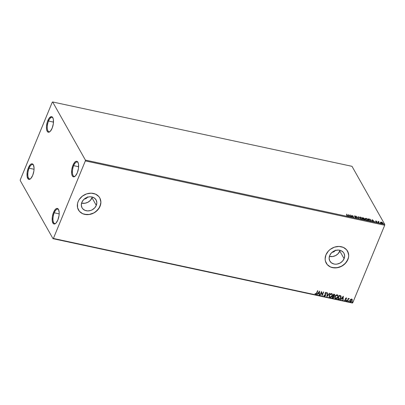 <?xml version="1.0" encoding="UTF-8"?>
<svg xmlns="http://www.w3.org/2000/svg" width="405" height="405" viewBox="0 0 405 405"><rect width="100%" height="100%" fill="white"/><g stroke="black" fill="none" stroke-linecap="round" stroke-linejoin="round"><path stroke-width="0.61" d="M52.994 118.083A7.346 2.941 -77.9 0 0 48.534 121.039L47.82 120.624A7.958 3.189 102.1 0 1 52.837 117.739A7.958 3.189 102.1 0 1 52.123 128.258L50.2 131.397L48.833 132.227L48.2 132.197L47.162 131.255L46.555 129.276L46.464 126.557L47.314 122.026L49.061 118.311L51.111 116.655L51.744 116.686L52.782 117.627L53.389 119.607L53.318 123.829L52.123 128.258A7.958 3.189 102.1 0 1 49.83 131.731A7.958 3.189 102.1 0 1 46.6 129.549A7.958 3.189 102.1 0 1 47.82 120.624L48.534 121.039A7.346 2.941 102.1 0 1 52.063 117.379A7.346 2.941 102.1 0 1 52.994 118.083M53.49 122.102L48.534 121.039L53.49 122.102M33.559 165.24A7.346 2.941 -77.9 0 0 29.099 168.196L28.385 167.786A7.958 3.189 102.1 0 1 33.402 164.896A7.958 3.189 102.1 0 1 32.684 175.416L30.765 178.559L29.393 179.385L28.198 179.025L27.115 176.433L27.186 172.211L28.385 167.786L30.304 164.643L31.676 163.817L32.304 163.848L33.342 164.789L34.066 168.055L33.883 170.986L32.684 175.416A7.958 3.189 102.1 0 1 30.395 178.888A7.958 3.189 102.1 0 1 27.16 176.712A7.958 3.189 102.1 0 1 28.385 167.786L29.099 168.196A7.346 2.941 102.1 0 1 32.628 164.536A7.346 2.941 102.1 0 1 33.559 165.24M34.05 169.26L29.099 168.196L34.05 169.26M58.705 209.856A7.346 2.941 -77.9 0 0 54.245 212.807L53.531 212.397A7.958 3.189 102.1 0 1 58.548 209.512A7.958 3.189 102.1 0 1 57.829 220.031L55.91 223.17L54.538 223.995L53.344 223.641L52.26 221.049L52.331 216.827L53.531 212.397L55.45 209.258L56.821 208.428L58.016 208.788L58.487 209.4L59.211 212.671L59.029 215.602L57.829 220.031A7.958 3.189 102.1 0 1 55.541 223.504A7.958 3.189 102.1 0 1 52.306 221.322A7.958 3.189 102.1 0 1 53.531 212.397L54.245 212.807A7.346 2.941 102.1 0 1 57.773 209.152A7.346 2.941 102.1 0 1 58.705 209.856M59.196 213.875L54.245 212.807L59.196 213.875M78.14 162.699A7.346 2.941 -77.9 0 0 73.68 165.65L72.966 165.24A7.958 3.189 102.1 0 1 77.983 162.349A7.958 3.189 102.1 0 1 77.269 172.869L75.345 176.013L73.978 176.838L73.346 176.808L72.308 175.866L71.7 173.887L71.771 169.665L72.966 165.24L74.89 162.096L76.256 161.271L76.889 161.301L77.927 162.243L78.535 164.222L78.464 168.445L77.269 172.869A7.958 3.189 102.1 0 1 74.976 176.342A7.958 3.189 102.1 0 1 71.746 174.165A7.958 3.189 102.1 0 1 72.966 165.24L73.68 165.65A7.346 2.941 102.1 0 1 77.208 161.99A7.346 2.941 102.1 0 1 78.14 162.699M78.636 166.713L73.68 165.65L78.636 166.713M87.333 197.301A3.058 2.557 -29.4 0 1 84.361 198.977M335.148 250.568A3.058 2.557 -29.4 0 1 332.171 252.244M81.587 203.092A8.054 6.723 150.6 0 0 92.021 197.843L96.289 205.411A8.054 6.723 -29.4 0 1 89.323 210.808A8.054 6.723 -29.4 0 1 82.058 207.816A8.054 6.723 -29.4 0 1 81.856 202.313L83.496 199.792L85.981 197.888L88.938 196.896L90.452 196.795L91.915 196.967L94.461 198.085L96.182 200.08L96.825 202.657L96.289 205.411L94.654 207.932L92.163 209.836L90.72 210.458L87.693 210.929L84.878 210.322L82.701 208.732L81.962 207.644L81.319 205.067L81.856 202.313A8.054 6.723 -29.4 0 1 88.822 196.916A8.054 6.723 -29.4 0 1 96.091 199.908A8.054 6.723 -29.4 0 1 96.289 205.411L92.021 197.843A8.054 6.723 150.6 0 0 92.294 197.058L90.381 200.364L87.895 202.262L84.939 203.254L81.587 203.092M329.397 256.36A8.054 6.723 150.6 0 0 339.83 251.11L344.098 258.679A8.054 6.723 -29.4 0 1 337.137 264.075A8.054 6.723 -29.4 0 1 329.867 261.083A8.054 6.723 -29.4 0 1 329.67 255.58L331.305 253.059L333.791 251.156L335.239 250.533L338.266 250.062L341.081 250.67L343.258 252.259L343.997 253.348L344.64 255.925L344.098 258.679L342.463 261.2L339.977 263.103L337.021 264.095L335.507 264.197L334.044 264.025L331.498 262.906L329.776 260.911L329.133 258.334L329.67 255.58A8.054 6.723 -29.4 0 1 336.636 250.184A8.054 6.723 -29.4 0 1 343.901 253.176A8.054 6.723 -29.4 0 1 344.098 258.679L339.83 251.11A8.054 6.723 150.6 0 0 340.104 250.325L338.195 253.631L335.71 255.53L332.753 256.522L329.397 256.36M326.238 263.164A12.241 10.221 150.6 0 0 337.284 267.685A12.241 10.221 150.6 0 0 347.849 259.489L347.885 259.544A12.241 10.221 -29.4 0 1 337.299 267.745A12.241 10.221 -29.4 0 1 326.253 263.199A12.241 10.221 -29.4 0 1 325.954 254.831L325.134 259.023L325.402 261.053L327.235 264.592L330.541 267.006L334.824 267.928L339.42 267.209L343.637 264.971L346.832 261.544L348.518 257.453L348.7 255.358L348.437 253.327L346.604 249.784L343.293 247.369L339.015 246.448L334.419 247.166L330.202 249.404L328.44 250.999L325.954 254.831A12.241 10.221 -29.4 0 1 336.54 246.635A12.241 10.221 -29.4 0 1 347.581 251.176A12.241 10.221 -29.4 0 1 347.885 259.544L347.849 259.489A12.241 10.221 150.6 0 0 347.561 251.146M78.423 209.896A12.241 10.221 150.6 0 0 89.47 214.417A12.241 10.221 150.6 0 0 100.04 206.221L100.07 206.277A12.241 10.221 -29.4 0 1 89.485 214.478A12.241 10.221 -29.4 0 1 78.443 209.932A12.241 10.221 -29.4 0 1 78.14 201.563L77.507 203.654L77.588 207.785L79.42 211.324L82.731 213.739L87.009 214.66L89.313 214.503L93.803 213L97.585 210.109L100.07 206.277L100.891 202.09L99.913 198.177L98.79 196.516L95.484 194.101L91.201 193.18L86.604 193.899L82.387 196.136L79.193 199.564L78.14 201.563A12.241 10.221 -29.4 0 1 88.725 193.367A12.241 10.221 -29.4 0 1 99.772 197.908A12.241 10.221 -29.4 0 1 100.07 206.277L100.04 206.221A12.241 10.221 150.6 0 0 99.751 197.878M53.004 238.682L352.355 303.031L352.735 302.798L53.389 238.454L85.349 160.901L384.699 225.251L352.735 302.798L384.699 225.251L384.75 224.431L85.399 160.086L52.645 101.969L351.996 166.318L384.75 224.431L351.996 166.318L52.645 101.969L52.265 102.202L20.301 179.749L20.25 180.569L53.004 238.682L53.389 238.454L85.349 160.901L85.399 160.086L52.645 101.969L52.265 102.202L20.301 179.749L20.25 180.569L53.004 238.682L53.389 238.454L352.735 302.798L352.355 303.031L53.004 238.682M380.654 222.168L380.761 222.775L381.672 223.474L382.624 223.676L382.922 223.357L381.561 222.158L380.751 222.102L380.67 222.639L382.188 223.646L382.836 223.104L382.249 222.512L381.313 222.092L380.654 222.168L380.67 222.639M379.029 221.646L377.981 221.398L379.126 222.963L378.584 221.864L379.029 221.646L377.981 221.398L378.827 222.902L379.126 222.963L378.594 221.955L379.029 221.646M375.496 221.413L375.921 220.933L375.582 221.206L376.832 222.117L376.549 222.421L376.022 222.142L376.994 222.492L377.03 222.051L375.855 221.226L376.609 221.267L375.536 221.074L376.832 222.117L376.022 222.142L376.746 222.477L377.121 222.173L375.87 221.262L376.609 221.267L375.921 220.933L375.769 221.373M370.322 221.069L371.294 221.008L371.026 220.092L370.079 219.343L368.272 218.827L369.431 220.882L371.334 220.938L371.228 220.386L369.811 219.221L368.272 218.827L369.431 220.882L370.322 221.069M364.49 219.819L365.133 219.626L364.166 218.776L364.211 218.315L362.566 217.596L363.72 219.652L364.49 219.819L365.067 219.429L364.166 218.776L364.277 218.416L362.566 217.596L363.72 219.652L364.49 219.819M358.557 218.543L358.678 216.761L358.354 216.695L358.303 218.052L356.167 216.224L358.557 218.543L358.678 216.761L358.354 216.695L358.303 218.052L356.167 216.224L358.557 218.543M351.864 217.105L351.003 215.576L353.783 217.515L352.623 215.46L353.195 216.933L350.411 214.984L351.864 217.105L351.003 215.576L353.783 217.515L352.623 215.46L353.195 216.933L350.411 214.984L351.864 217.105M347.308 216.169L347.601 215.602L346.822 214.215L347.601 215.602L346.523 214.149L347.439 215.83L346.447 215.779L347.784 216.042L346.822 214.215L346.523 214.149L347.186 215.961L346.447 215.779L347.682 216.3M348.543 214.584L348.472 216.376L348.791 216.442L348.816 215.87L349.895 216.103L350.978 216.913L348.543 214.584L348.472 216.376L348.791 216.442L348.816 215.87L349.895 216.103L350.978 216.913L348.543 214.584M355.732 216.498L354.522 215.966L356.37 217.657L356.071 217.87L355.038 217.439L356.577 218.062L356.491 217.49L354.81 216.26L355.894 216.422L354.957 215.916L354.537 216.25L356.354 217.622L356.01 217.855L355.038 217.439L356.152 218.072L356.648 217.693L354.831 216.305L355.732 216.498M359.605 217.875L360.982 219.019L362.475 219.232L362.429 218.31L360.809 217.196L359.675 217.136L359.605 217.875L361.69 219.262L362.652 219.039L362.551 218.498L360.45 217.095L359.508 217.313L359.605 217.875M365.315 219.1L366.687 220.244L368.18 220.457L368.135 219.535L366.515 218.422L365.381 218.361L365.315 219.1L367.396 220.487L368.363 220.264L368.261 219.723L366.155 218.325L365.214 218.538L365.315 219.1M372.256 219.682L372.185 221.474L372.509 221.54L372.529 220.968L373.607 221.201L374.696 222.011L372.306 219.692L372.185 221.474L372.509 221.54L372.529 220.968L373.607 221.201L374.696 222.011L372.256 219.682M377.809 222.553L378.305 222.76L377.961 222.436M380.072 223.039L380.568 223.246L380.224 222.922M383.763 223.833L384.259 224.041L383.915 223.717M352.147 299.346L351.667 299.027L350.467 299.492L349.895 300.556L350.097 301.573L351.049 301.776L352.259 300.404L351.889 299.108L350.684 299.3L350.006 300.191L350.001 301.436L350.522 301.806L352.173 300.657L352.188 299.401M349.312 298.622L348.432 298.814L348.594 298.419L348.3 298.358L347.196 301.036L347.49 301.102L348.411 299.118L349.312 298.622L348.432 298.814L348.594 298.419L348.3 298.358L347.196 301.036L347.49 301.102L348.285 299.29L349.312 298.622M344.62 300.14L345.151 300.642L345.875 300.252L346.093 299.558L345.703 298.566L346.088 298.196L346.417 298.566L346.685 298.374L346.432 297.943L345.45 298.389L345.754 299.806L345.349 300.292L344.893 299.928L344.62 300.14L345.075 300.632L346.017 299.994L345.723 298.5L346.685 298.374L346.275 297.872L345.419 298.455L345.718 299.943L345.182 300.297L344.893 299.928L344.62 300.14L345.075 300.632M338.691 299.209L339.749 299.113L340.747 298.055L341.126 296.698L340.661 295.736L339.309 295.351L337.795 299.017L338.691 299.209C339.77 299.295 340.504 298.804 340.894 297.736L340.747 295.802L339.309 295.351L337.795 299.017L338.691 299.209M332.859 297.953L333.674 297.771L334.221 297.037L333.973 296.04L334.748 294.977L334.327 294.288L333.604 294.121L332.09 297.791L332.859 297.953L334.191 297.108L333.973 296.04L334.651 295.336L334.677 294.551L333.604 294.121L332.09 297.791L332.859 297.953M326.921 296.678L329.716 293.286L329.392 293.22L327.311 295.802L327.529 292.815L327.205 292.749L326.921 296.678L329.716 293.286L329.392 293.22L327.311 295.802L327.529 292.815L327.205 292.749L326.921 296.678M320.233 295.24L321.357 292.511L322.152 295.655L323.661 291.985L323.367 291.924L322.238 294.658L321.449 291.509L319.935 295.179L320.233 295.24L319.975 295.083L320.233 295.24L321.357 292.511L322.152 295.655L323.661 291.985L323.367 291.924L322.238 294.658L321.449 291.509L319.935 295.179L320.233 295.24M315.055 293.772L315.606 294.349L316.356 293.893L316.771 293.099L315.535 294.233L316.837 293.215L317.854 290.739L317.56 290.674L316.194 293.802L315.708 293.959L315.318 293.519L315.055 293.772L315.606 294.349L316.426 294.01L317.854 290.739L317.56 290.674L316.558 293.114L315.758 293.974L315.318 293.519L315.09 293.878M319.58 291.109L316.837 294.511L317.161 294.582L318.036 293.488L319.115 293.721L319.024 294.982L319.348 295.053L319.58 291.109L316.837 294.511L317.161 294.582L318.036 293.488L319.115 293.721L319.024 294.982L319.348 295.053L319.58 291.109M325.266 293.62L325.519 294.111L325.2 293.301L325.306 293.666L325.65 292.663L325.321 293.154L325.833 292.658L326.222 293.357L326.546 293.179L325.979 292.39L325.053 293.033L325.25 295.579L324.526 295.852L324.233 295.129L323.934 295.569L324.638 296.268L325.63 295.518L325.281 293.286L325.812 292.764L326.222 293.357L326.546 293.179L326.06 292.4L325.023 293.109L325.377 295.361L324.582 295.868L324.314 295.62M329.295 295.21L329.093 296.217L329.412 297.118L330.718 297.392L332.1 296.151L332.424 294.486L331.376 293.554L329.766 294.42L329.295 295.21L329.285 296.936L329.989 297.442C331.087 297.417 331.842 296.88 332.257 295.827L332.277 294.096L331.553 293.579C330.46 293.615 329.705 294.162 329.295 295.21M335.006 296.44L334.945 298.075L335.527 298.622L336.428 298.617L337.81 297.381L338.129 295.711L337.755 295.037L337.087 294.784L335.472 295.65L335.006 296.44L334.991 298.161L335.694 298.667C336.793 298.642 337.552 298.105 337.962 297.052L337.983 295.321L337.264 294.805C336.165 294.845 335.416 295.387 335.006 296.44L335.006 296.44M343.293 296.207L340.554 299.609L340.873 299.68L341.754 298.586L342.832 298.819L342.741 300.08L343.06 300.151L343.344 296.217L340.554 299.609L340.873 299.68L341.754 298.586L342.832 298.819L342.741 300.08L343.06 300.151L343.293 296.207M346.366 300.576L346.604 300.93L346.882 300.469L346.422 300.475L346.488 300.935L346.857 300.682L346.741 300.323L346.366 300.576L346.488 300.935M348.629 301.062L348.867 301.416L349.145 300.955L348.69 300.961L348.751 301.421L349.12 301.168L349.004 300.814L348.629 301.062L348.751 301.421M352.32 301.857L352.558 302.211L352.836 301.75L352.375 301.755L352.441 302.216L352.811 301.963L352.694 301.603L352.32 301.857L352.441 302.216M82.696 213.678L84.751 214.341L89.277 214.447L93.773 212.939L95.793 211.643L98.987 208.216L100.668 204.13M100.855 202.029L99.883 198.116M79.39 211.268L80.884 212.64M330.51 266.946L332.566 267.609L337.092 267.715L341.587 266.207L345.364 263.316L347.849 259.489L348.482 257.398M348.67 255.297L347.692 251.383M327.205 264.536L328.698 265.908M335.36 250.148L334.297 251.505L332.095 252.239M87.546 196.881L86.483 198.237L84.28 198.971M315.07 293.838L315.535 294.233L314.989 293.65M319.55 291.139L319.348 295.053L319.034 294.88L319.55 291.139M319.049 293.605L317.971 293.372L317.161 294.582L316.907 294.425L317.971 293.372L319.049 293.605M319.17 291.878L318.32 293.139L319.17 291.878L319.145 293.316L318.32 293.139L319.17 291.878M321.469 291.514L322.238 294.658L321.469 291.514M323.56 291.964L322.152 295.655L323.56 291.964M321.292 292.395L320.168 295.123L321.292 292.395M324.582 295.868L324.233 295.129L323.919 295.265L324.451 296.252L324.02 295.893M324.051 295.954L324.451 296.252L325.671 295.432L325.453 293.995L325.671 295.432L324.451 296.252M324.167 295.012L324.516 295.751M326.339 292.542L326.06 292.4M325.995 292.283L326.546 293.179L326.202 293.215L326.364 292.587M325.904 292.774L326.222 293.357M324.01 295.878L324.769 296.116L325.519 295.488L325.681 294.622L325.286 293.666M325.691 294.967L325.681 294.622M324.329 295.64L324.172 295.123M327.453 292.8L327.311 295.802L327.453 292.8M329.579 293.255L326.931 296.541L329.579 293.255M332.242 294.035L332.191 295.711C331.776 296.764 331.022 297.3 329.923 297.326L329.255 296.875M329.174 296.728L330.283 297.351L331.599 296.637L332.378 295.032L332.075 293.787M329.609 296.683L329.376 295.69L329.999 294.41L331.057 293.827L331.923 294.283L331.346 293.843L331.984 294.389L331.963 295.761L330.136 297.062L329.579 296.657L329.528 295.154L329.548 296.597L329.594 295.275L331.411 293.959L329.528 295.154L330.652 294.081L331.67 294.06L332.11 295.225L331.487 296.511L330.424 297.083L329.538 296.582M334.641 294.496L334.651 295.336L333.907 295.923L334.191 297.108L332.788 297.837L332.13 297.695L333.604 297.655L334.176 296.257M333.907 295.923L334.479 295.437L334.677 294.551M333.831 296.926L333.639 296.171L333.037 295.994L333.705 296.288L333.897 297.047L332.88 297.548L332.475 297.361L333.037 295.994L333.796 296.313M333.983 294.511L334.358 295.28L333.259 295.736L333.674 294.445L334.348 294.946M334.049 294.627L334.15 295.594L333.259 295.736L333.674 294.445L333.188 295.62L333.74 294.562L334.338 294.769L334.358 295.28M333.705 296.288L333.735 297.31L332.54 297.478L333.037 295.994L332.475 297.361L333.102 296.116L333.892 296.48L333.639 296.171M337.947 295.265L337.897 296.936C337.486 297.989 336.727 298.525 335.629 298.551L334.96 298.1M334.879 297.958L335.993 298.576L337.309 297.862L338.089 296.263L337.78 295.012M335.32 297.908L335.082 296.916L335.704 295.635L336.763 295.053L337.512 295.341L337.056 295.068L337.689 295.615L337.669 296.992L335.841 298.288L335.289 297.888L335.234 296.384L335.254 297.827M337.654 295.559L337.821 296.45L337.193 297.741L336.135 298.308L335.249 297.807L335.3 296.5L337.122 295.184L335.3 296.5L335.993 295.544L336.975 295.169L337.694 295.625M340.975 296.07L340.747 295.802M340.681 295.685L340.828 297.619C340.438 298.688 339.704 299.179 338.62 299.092L339.684 298.996L340.494 298.247L341.035 296.895L340.853 295.868M339.385 295.67L340.635 296.313L339.385 295.67L338.18 298.586L339.385 295.67M340.448 296.116L340.772 297.042L340.235 298.303L339.395 298.85L338.246 298.703L339.451 295.787L340.448 296.116L340.6 297.675L339.395 298.85L338.246 298.703L339.451 295.787L340.6 296.237M343.268 296.237L343.06 300.151L342.746 299.978L343.268 296.237M342.767 298.703L341.688 298.47L340.873 299.68L340.625 299.523L341.688 298.47L342.767 298.703M342.888 296.976L342.033 298.237L342.888 296.976L342.858 298.414L342.033 298.237L342.888 296.976M346.685 298.374L346.376 298.429L346.483 297.948M346.154 298.201L346.417 298.566M345.748 298.905L345.657 298.384L346.088 298.085L345.627 298.642L346.093 299.558L345.693 298.763M345.627 298.642L345.809 298.981M346.093 299.558L346.017 299.994L345.009 300.515L344.554 300.024M345.182 300.297L344.893 299.928M344.822 299.811L345.111 300.181L344.822 299.811M345.343 298.885L345.754 299.675M344.604 300.191L345.587 300.358L345.946 299.199M346.088 298.085L346.341 298.358M346.857 300.682L346.422 300.819L346.3 300.459M346.326 300.768L346.817 300.353M348.487 298.399L348.432 298.814L348.487 298.399M349.226 298.531L348.219 299.173L347.49 301.102L347.232 300.94L348.346 299.001L349.226 298.531M349.12 301.168L348.685 301.305L348.563 300.945M348.589 301.254L349.08 300.839M352.279 299.639L352.173 300.657L350.522 301.806L349.966 301.376M349.885 301.219L350.583 301.705L351.469 301.391L352.153 300.414L352.132 299.315M350.279 301.178L350.133 300.5L350.527 299.665L351.267 299.229L351.818 299.503M350.659 301.472L350.203 300.981L350.234 300.14L351.13 299.391L351.702 299.427L351.98 300.226L351.56 301.097L350.659 301.472L350.3 300.257L351.53 299.356L351.874 300.596L350.659 301.472L350.249 301.138M351.53 299.356L350.234 300.14L350.588 301.355M352.811 301.963L352.375 302.1L352.254 301.74M352.279 302.044L352.77 301.629M319.145 293.316L318.32 293.139L319.236 292L319.145 293.316M342.858 298.414L342.033 298.237L342.954 297.098L342.858 298.414M347.515 215.809L347.682 216.174L347.515 215.809M347.293 215.516L347.186 215.961M347.095 216.169L347.207 215.728L347.095 216.169M347.439 215.9L347.227 216.179M348.533 214.832L348.832 215.121L348.533 214.832M348.73 216.078L348.715 216.427L348.73 216.078M348.761 215.293L348.735 215.895L348.847 215.085L349.576 216.032L348.761 215.293M350.639 215.384L350.983 215.632L350.639 215.384M352.477 215.657L353.474 217.328L352.477 215.657M350.917 215.784L351.631 217.055L350.917 215.784M356.354 217.622L356.01 217.855M355.924 218.067L356.263 217.834L355.924 218.067M354.957 215.916L354.537 216.25M354.451 216.457L354.866 216.128L354.436 216.174M356.375 217.667L356.618 218.042M356.694 217.951L356.648 217.693M356.623 218.082L356.294 217.596M358.349 216.918L358.678 216.761L358.531 218.518L358.349 216.918M359.483 217.429L360.202 217.277L359.463 217.45M362.207 218.351L362.591 219.135M362.591 219.161L362.176 218.32M362.217 219.156L361.852 219.297M359.858 218.219L359.736 217.688L359.858 218.219M362.257 218.432L362.303 218.943L361.493 219.211L359.812 218.143L359.908 217.374L360.87 217.394L362.257 218.432L361.564 219.049L359.903 217.936L360.582 217.313L362.257 218.432L362.278 218.973M361.478 219.257L362.171 218.644M359.797 217.606L359.903 217.936M363.548 218.801L362.89 218.082L363.285 217.941L364.277 218.416L364.08 218.983M364.166 218.776L364.277 218.416M364.789 219.404L365.042 219.799M365.118 219.707L365.067 219.429M365.047 219.839L364.748 219.368M364.247 218.847L363.913 218.31M363.786 219.667L363.467 218.74L364.773 219.368L363.827 219.677L363.467 218.74L363.786 219.667M363.984 218.356L363.351 218.533L362.976 217.875L363.892 218.229L363.933 218.644M364.004 218.396L363.412 218.771M362.976 217.875L363.265 218.74L362.976 217.875M364.773 219.368L363.898 219.505L363.467 218.74L364.525 219.115L364.708 219.616M364.151 219.788L364.687 219.576M365.188 218.654L366.287 218.538L367.963 219.662L367.983 220.198M367.917 219.586L367.269 220.274L365.609 219.161L366.287 218.538L366.859 218.74L368.261 219.723L368.302 220.36M365.983 218.518L365.173 218.675M368.297 220.386L367.887 219.545M367.922 220.381L367.558 220.523M365.568 219.449L365.477 218.862M367.963 219.662L368.008 220.173L367.203 220.441L365.609 219.161L365.563 219.444M367.183 220.487L367.877 219.869M365.609 219.161L365.528 218.715L365.523 219.373L365.533 218.705L365.917 218.503M368.418 219.085L368.671 219.14L368.418 219.085M370.869 220.219L371.274 221.029L370.833 220.183M370.95 220.927L370.6 221.13L370.843 220.533L370.6 221.125M369.492 220.892L368.601 219.307L369.492 220.892M369.608 220.735L368.687 219.1L369.76 219.383L370.934 220.32L370.686 220.917L369.537 220.902L368.687 219.1L369.983 219.48L370.934 220.32L370.686 220.917L369.608 220.735M372.246 219.93L372.544 220.219L372.246 219.93M372.443 221.176L372.428 221.525L372.443 221.176M372.473 220.391L372.453 220.993L372.559 220.183L373.294 221.13L372.473 220.391M377.085 222.527L376.807 222.132L377.121 222.173L376.655 222.684M376.761 222.37L377.121 222.173M375.921 220.933L375.582 221.206M375.88 221.155L375.531 221.145M378.508 222.163L378.893 222.912L378.518 221.991M380.913 222.963L381.419 222.274L382.543 223.044L382.082 223.459L380.968 222.704L381.1 222.264L380.568 222.38L381.226 222.299M382.163 222.72L382.836 223.104L382.836 223.58M382.902 223.484L382.836 223.104M382.826 223.676L382.522 223.023M381.1 222.264L382.138 222.618L382.573 223.388L382.026 223.606L380.816 222.639M382.543 223.044L382.522 223.433M381.996 223.671L382.457 223.251M381.328 222.487L380.882 222.922M349.647 215.865L348.821 215.688L348.847 215.085L349.647 215.865M370.934 220.32L370.686 220.917M373.364 220.963L372.539 220.786L372.559 220.183L373.364 220.963M75.259 176.094A7.346 2.941 102.1 0 1 74.12 176.352A7.346 2.941 102.1 0 1 73.68 165.65A7.346 2.941 -77.9 0 0 72.515 173.654A7.346 2.941 -77.9 0 0 75.259 176.094M55.824 223.251A7.346 2.941 102.1 0 1 54.685 223.509A7.346 2.941 102.1 0 1 54.245 212.807A7.346 2.941 -77.9 0 0 53.075 220.816A7.346 2.941 -77.9 0 0 55.824 223.251M30.679 178.64A7.346 2.941 102.1 0 1 29.54 178.899A7.346 2.941 102.1 0 1 29.099 168.196A7.346 2.941 -77.9 0 0 27.93 176.2A7.346 2.941 -77.9 0 0 30.679 178.64M50.114 131.478A7.346 2.941 102.1 0 1 48.975 131.741A7.346 2.941 102.1 0 1 48.534 121.039A7.346 2.941 -77.9 0 0 47.37 129.043A7.346 2.941 -77.9 0 0 50.114 131.478M85.399 160.086L384.75 224.431L384.699 225.251L85.349 160.901L85.399 160.086"/></g></svg>
